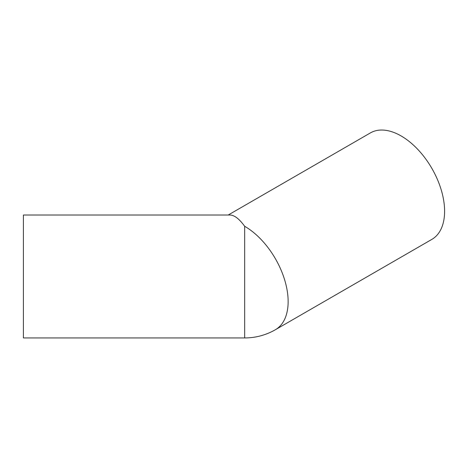 <?xml version="1.0" encoding="UTF-8"?>
<svg xmlns="http://www.w3.org/2000/svg" width="468" height="468" viewBox="0 0 468 468"><rect width="100%" height="100%" fill="white"/><g stroke="black" fill="none" stroke-linecap="round" stroke-linejoin="round"><path stroke-width="0.7" d="M228.203 215.017L370.404 132.912A61.466 35.486 60 0 1 417.772 149.38A61.466 35.486 60 0 1 444.6 211.238A61.466 35.486 60 0 1 431.87 239.376L275.406 329.712A61.466 35.486 60 0 0 288.136 301.573A61.466 35.486 60 0 0 244.676 226.296L244.676 337.943L23.4 337.943L23.4 215.017L229.975 215.017C234.392 215.122 239.294 218.884 244.676 226.296M244.676 337.943A61.466 61.466 0 0 0 275.406 329.712"/></g></svg>
